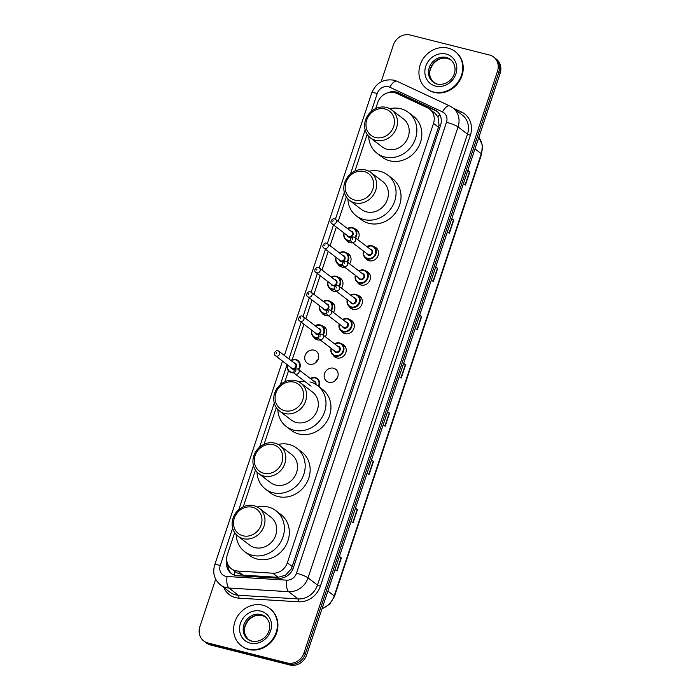 <?xml version="1.0" encoding="UTF-8"?>
<svg xmlns="http://www.w3.org/2000/svg" width="700" height="700" viewBox="0 0 700 700"><rect width="100%" height="100%" fill="white"/><g stroke="black" fill="none" stroke-linecap="round" stroke-linejoin="round"><path stroke-width="1.05" d="M373.975 246.733A7.49 6.711 127.5 0 1 376.119 247.782A7.49 6.711 127.5 0 1 377.632 256.655A7.49 6.711 127.5 0 1 369.224 260.75A7.49 6.711 127.5 0 1 367.001 259.683A7.49 6.711 127.5 0 1 365.435 257.889M365.89 271.04A7.49 6.711 127.5 0 1 368.034 272.081A7.49 6.711 127.5 0 1 369.547 280.954A7.49 6.711 127.5 0 1 361.139 285.049A7.49 6.711 127.5 0 1 358.916 283.981A7.49 6.711 127.5 0 1 357.35 282.188M350.709 295.199A7.026 6.291 127.5 0 1 355.757 294.359A7.026 6.291 127.5 0 1 357.849 295.365A7.49 6.711 127.5 0 1 359.949 296.389A7.49 6.711 127.5 0 1 361.463 305.261A7.49 6.711 127.5 0 1 353.054 309.348A7.49 6.711 127.5 0 1 350.831 308.28A7.49 6.711 127.5 0 1 349.265 306.486M349.729 319.637A7.49 6.711 127.5 0 1 351.864 320.688A7.49 6.711 127.5 0 1 353.377 329.56A7.49 6.711 127.5 0 1 344.969 333.655A7.49 6.711 127.5 0 1 342.746 332.579A7.49 6.711 127.5 0 1 341.18 330.785M341.644 343.936A7.49 6.711 127.5 0 1 343.779 344.986A7.49 6.711 127.5 0 1 345.293 353.859A7.49 6.711 127.5 0 1 336.892 357.954A7.49 6.711 127.5 0 1 334.661 356.886A7.49 6.711 127.5 0 1 333.095 355.092M333.471 368.217A7.49 6.711 127.5 0 1 335.694 369.285A7.49 6.711 127.5 0 1 337.207 378.158A7.49 6.711 127.5 0 1 328.808 382.252A7.49 6.711 127.5 0 1 326.585 381.185A7.49 6.711 127.5 0 1 325.071 372.312A7.49 6.711 127.5 0 1 333.471 368.217M346.465 252.963A7.49 6.711 127.5 0 1 348.609 254.013A7.49 6.711 127.5 0 1 349.545 263.812M344.54 267.059A7.49 6.711 127.5 0 1 341.714 266.98A7.49 6.711 127.5 0 1 339.491 265.912A7.49 6.711 127.5 0 1 337.925 264.119M338.38 277.261A7.49 6.711 127.5 0 1 340.524 278.311A7.49 6.711 127.5 0 1 341.46 288.12M336.455 291.366A7.49 6.711 127.5 0 1 333.629 291.279A7.49 6.711 127.5 0 1 331.406 290.211A7.49 6.711 127.5 0 1 329.84 288.418M330.295 301.569A7.49 6.711 127.5 0 1 332.439 302.619A7.49 6.711 127.5 0 1 333.375 312.419M328.37 315.665A7.49 6.711 127.5 0 1 325.544 315.578A7.49 6.711 127.5 0 1 323.321 314.51A7.49 6.711 127.5 0 1 321.755 312.716M322.219 325.868A7.49 6.711 127.5 0 1 324.354 326.918A7.49 6.711 127.5 0 1 325.29 336.717M320.294 339.964A7.49 6.711 127.5 0 1 317.459 339.885A7.49 6.711 127.5 0 1 315.236 338.809A7.49 6.711 127.5 0 1 313.67 337.015M354.55 228.664A7.49 6.711 127.5 0 1 356.694 229.714A7.49 6.711 127.5 0 1 357.63 239.514M352.625 242.76A7.49 6.711 127.5 0 1 349.799 242.681A7.49 6.711 127.5 0 1 347.576 241.605A7.49 6.711 127.5 0 1 346.001 239.811M314.046 350.149A7.49 6.711 127.5 0 1 316.269 351.216A7.49 6.711 127.5 0 1 317.783 360.089A7.49 6.711 127.5 0 1 309.382 364.184A7.49 6.711 127.5 0 1 307.151 363.108A7.49 6.711 127.5 0 1 305.637 354.244A7.49 6.711 127.5 0 1 314.046 350.149M234.657 532.656L227.421 554.409A14.052 12.583 -52.5 0 0 231.271 568.689A14.052 12.583 -52.5 0 0 237.659 571.043L272.773 573.195A14.052 12.583 -52.5 0 0 287.324 562.817L433.501 123.401A14.052 12.583 -52.5 0 0 429.651 109.13A14.052 12.583 -52.5 0 0 427.569 107.861L396.567 93.336A14.052 12.583 -52.5 0 0 394.485 92.593A14.052 12.583 -52.5 0 0 377.711 102.62L375.743 108.544M231.271 568.689L236.399 572.617L243.031 575.155L278.145 577.308L285.521 575.199L291.401 568.75L438.471 127.216L439.014 124.994L437.973 116.926L434.98 113.216L429.651 109.13M367.15 134.374L354.935 171.089M346.342 196.919L338.188 221.436M336.315 227.08L330.102 245.735M328.23 251.379L322.017 270.034M320.145 275.678L313.941 294.332M312.06 299.976L305.856 318.64M303.975 324.275L292.189 359.713M288.496 370.825L284.865 381.727M276.273 407.558L264.058 444.281M255.465 470.111L243.25 506.826M315.586 362.723A7.49 6.711 127.5 0 1 318.08 359.459M335.011 380.791A7.49 6.711 127.5 0 1 337.514 377.536M226.809 560.91A14.052 12.583 -52.5 0 0 231.14 573.379A14.052 12.583 -52.5 0 0 237.527 575.733L278.784 578.261A14.052 12.583 -52.5 0 0 293.335 567.884L440.545 125.37A14.052 12.583 -52.5 0 0 436.695 111.09A14.052 12.583 -52.5 0 0 434.613 109.821L398.195 92.75A14.052 12.583 -52.5 0 0 396.104 92.015A14.052 12.583 -52.5 0 0 387.817 92.759M394.748 92.663A14.052 12.583 127.5 0 1 397.425 93.021A14.052 12.583 127.5 0 1 399.516 93.765L435.934 110.836A14.052 12.583 127.5 0 1 437.334 111.624M381.115 81.856L393.365 45.036A14.052 12.583 127.5 0 1 410.13 35L489.466 55.011A14.052 12.583 127.5 0 1 493.631 57.024A14.052 12.583 127.5 0 1 497.481 71.304L303.993 652.942A14.052 12.583 127.5 0 1 287.219 662.97L207.891 642.959A14.052 12.583 127.5 0 1 203.726 640.946A14.052 12.583 127.5 0 1 199.876 626.675L215.67 579.189M203.726 640.946L206.369 642.976A14.052 12.583 127.5 0 0 210.534 644.989L289.87 665A14.052 12.583 127.5 0 0 306.635 654.964L500.124 73.325A14.052 12.583 127.5 0 0 496.274 59.054L494.952 58.039A14.052 12.583 127.5 0 1 498.802 72.319L305.314 653.957A14.052 12.583 127.5 0 1 288.54 663.985L209.213 643.974A14.052 12.583 127.5 0 1 205.048 641.961A14.052 12.583 127.5 0 0 209.213 643.974L288.54 663.985A14.052 12.583 127.5 0 0 305.314 653.957L498.802 72.319A14.052 12.583 127.5 0 0 494.952 58.039L493.631 57.024M231.814 573.869A14.052 12.583 127.5 0 1 227.868 564.436M371.534 459.891L373.485 461.387L369.11 474.548L367.159 473.051M355.477 508.139L357.438 509.644L353.054 522.804L351.102 521.299M339.43 556.395L341.381 557.891L337.006 571.051L335.055 569.555M419.685 315.14L421.636 316.636L417.261 329.796L415.31 328.3M435.733 266.892L437.692 268.389L433.309 281.549L431.358 280.053M451.789 218.636L453.74 220.133L449.365 233.293L447.405 231.796M467.836 170.389L469.787 171.885L465.412 185.045L463.461 183.549M387.581 411.644L389.533 413.14L385.158 426.3L383.206 424.804M403.637 363.387L405.589 364.892L401.214 378.044L399.254 376.547M403.55 363.632L405.309 364.7A3.745 0.604 18.4 0 1 405.589 364.892M387.502 411.88L389.252 412.947A3.745 0.604 18.4 0 1 389.533 413.14M467.758 170.625L469.508 171.701A3.745 0.604 18.4 0 1 469.787 171.885M451.71 218.881L453.46 219.949A3.745 0.604 18.4 0 1 453.74 220.133M435.654 267.129L437.412 268.196A3.745 0.604 18.4 0 1 437.692 268.389M419.606 315.385L421.356 316.453A3.745 0.604 18.4 0 1 421.636 316.636M339.351 556.631L341.101 557.699A3.745 0.604 18.4 0 1 341.381 557.891M355.399 508.384L357.158 509.451A3.745 0.604 18.4 0 1 357.438 509.644M371.455 460.136L373.205 461.204A3.745 0.604 18.4 0 1 373.485 461.387M433.545 91.998A23.415 20.974 127.5 0 1 426.598 88.655A23.415 20.974 127.5 0 1 421.864 60.926A23.415 20.974 127.5 0 1 448.131 48.134A23.415 20.974 127.5 0 1 455.079 51.485A23.415 20.974 127.5 0 1 459.812 79.205A23.415 20.974 127.5 0 1 433.545 91.998M455.079 51.485L455.577 51.861A23.415 20.974 127.5 0 1 460.311 79.59A23.415 20.974 127.5 0 1 434.035 92.382A23.415 20.974 127.5 0 1 427.088 89.031L426.598 88.655M375.471 137.498A15.216 13.633 127.5 0 1 366.791 119.857A15.216 13.633 127.5 0 1 384.956 108.99A15.216 13.633 127.5 0 1 393.645 126.63A15.216 13.633 127.5 0 1 375.471 137.498M375.567 140.324A17.561 15.732 127.5 0 1 370.361 137.812A17.561 15.732 127.5 0 1 366.809 117.023A17.561 15.732 127.5 0 1 386.514 107.424A17.561 15.732 127.5 0 1 391.729 109.935A17.561 15.732 127.5 0 1 395.273 130.734A17.561 15.732 127.5 0 1 375.567 140.324M370.361 137.812L382.095 146.808A17.561 15.732 -52.5 0 0 387.301 149.319A17.561 15.732 -52.5 0 0 407.006 139.729A17.561 15.732 -52.5 0 0 403.463 118.93L391.729 109.935M389.839 108.719A25.76 23.074 127.5 0 1 400.803 108.745A25.76 23.074 127.5 0 1 408.441 112.429A25.76 23.074 127.5 0 1 413.648 142.923A25.76 23.074 127.5 0 1 384.755 156.992A25.76 23.074 127.5 0 1 377.108 153.317A25.76 23.074 127.5 0 1 368.69 136.308M408.441 112.429L413.402 116.226A25.76 23.074 127.5 0 1 418.609 146.72A25.76 23.074 127.5 0 1 389.707 160.799A25.76 23.074 127.5 0 1 382.069 157.115L377.108 153.317M354.664 200.051A15.216 13.633 127.5 0 1 345.984 182.403A15.216 13.633 127.5 0 1 364.149 171.535A15.216 13.633 127.5 0 1 372.838 189.184A15.216 13.633 127.5 0 1 354.664 200.051M354.76 202.877A17.561 15.732 127.5 0 1 349.554 200.366A17.561 15.732 127.5 0 1 346.001 179.576A17.561 15.732 127.5 0 1 365.706 169.977A17.561 15.732 127.5 0 1 370.921 172.489A17.561 15.732 127.5 0 1 374.465 193.279A17.561 15.732 127.5 0 1 354.76 202.877M349.554 200.366L361.287 209.361A17.561 15.732 -52.5 0 0 366.494 211.873A17.561 15.732 -52.5 0 0 386.199 202.274A17.561 15.732 -52.5 0 0 382.655 181.484L370.921 172.489M369.031 171.264A25.76 23.074 127.5 0 1 379.995 171.299A25.76 23.074 127.5 0 1 387.634 174.974A25.76 23.074 127.5 0 1 392.84 205.476A25.76 23.074 127.5 0 1 363.947 219.546A25.76 23.074 127.5 0 1 356.3 215.862A25.76 23.074 127.5 0 1 347.882 198.861M387.634 174.974L392.595 178.78A25.76 23.074 127.5 0 1 397.801 209.274A25.76 23.074 127.5 0 1 368.9 223.344A25.76 23.074 127.5 0 1 361.261 219.66L356.3 215.862M284.594 410.69A15.216 13.633 127.5 0 1 275.914 393.041A15.216 13.633 127.5 0 1 294.079 382.174A15.216 13.633 127.5 0 1 302.767 399.814A15.216 13.633 127.5 0 1 284.594 410.69M284.69 413.516A17.561 15.732 127.5 0 1 279.484 411.005A17.561 15.732 127.5 0 1 275.94 390.206A17.561 15.732 127.5 0 1 295.636 380.616A17.561 15.732 127.5 0 1 300.851 383.127A17.561 15.732 127.5 0 1 304.395 403.918A17.561 15.732 127.5 0 1 284.69 413.516M279.484 411.005L291.217 419.991A17.561 15.732 -52.5 0 0 296.433 422.502A17.561 15.732 -52.5 0 0 316.129 412.912A17.561 15.732 -52.5 0 0 312.585 392.114L300.851 383.127M309.925 381.929A25.76 23.074 127.5 0 1 317.572 385.613A25.76 23.074 127.5 0 1 322.77 416.106A25.76 23.074 127.5 0 1 293.877 430.185A25.76 23.074 127.5 0 1 286.23 426.501A25.76 23.074 127.5 0 1 277.812 409.5M298.961 381.902A25.76 23.074 127.5 0 1 304.649 381.264M317.572 385.613L322.525 389.41A25.76 23.074 127.5 0 1 327.731 419.912A25.76 23.074 127.5 0 1 298.83 433.983A25.76 23.074 127.5 0 1 291.191 430.299L286.23 426.501M263.786 473.235A15.216 13.633 127.5 0 1 255.106 455.595A15.216 13.633 127.5 0 1 273.271 444.727A15.216 13.633 127.5 0 1 281.96 462.367A15.216 13.633 127.5 0 1 263.786 473.235M263.882 476.061A17.561 15.732 127.5 0 1 258.676 473.55A17.561 15.732 127.5 0 1 255.124 452.76A17.561 15.732 127.5 0 1 274.829 443.161A17.561 15.732 127.5 0 1 280.044 445.672A17.561 15.732 127.5 0 1 283.588 466.471A17.561 15.732 127.5 0 1 263.882 476.061M258.676 473.55L270.41 482.545A17.561 15.732 -52.5 0 0 275.625 485.056A17.561 15.732 -52.5 0 0 295.321 475.457A17.561 15.732 -52.5 0 0 291.777 454.668L280.044 445.672M278.154 444.456A25.76 23.074 127.5 0 1 289.118 444.483A25.76 23.074 127.5 0 1 296.765 448.166A25.76 23.074 127.5 0 1 301.963 478.66A25.76 23.074 127.5 0 1 273.07 492.73A25.76 23.074 127.5 0 1 265.422 489.046A25.76 23.074 127.5 0 1 257.005 472.045M296.765 448.166L301.717 451.964A25.76 23.074 127.5 0 1 306.924 482.457A25.76 23.074 127.5 0 1 278.023 496.536A25.76 23.074 127.5 0 1 270.384 492.852L265.422 489.046M242.979 535.789A15.216 13.633 127.5 0 1 234.299 518.14A15.216 13.633 127.5 0 1 252.464 507.273A15.216 13.633 127.5 0 1 261.152 524.921A15.216 13.633 127.5 0 1 242.979 535.789M243.075 538.615A17.561 15.732 127.5 0 1 237.869 536.104A17.561 15.732 127.5 0 1 234.316 515.305A17.561 15.732 127.5 0 1 254.021 505.715A17.561 15.732 127.5 0 1 259.236 508.226A17.561 15.732 127.5 0 1 262.78 529.016A17.561 15.732 127.5 0 1 243.075 538.615M237.869 536.104L249.602 545.099A17.561 15.732 -52.5 0 0 254.809 547.61A17.561 15.732 -52.5 0 0 274.514 538.011A17.561 15.732 -52.5 0 0 270.97 517.221L259.236 508.226M257.346 507.001A25.76 23.074 127.5 0 1 268.31 507.028A25.76 23.074 127.5 0 1 275.949 510.711A25.76 23.074 127.5 0 1 281.155 541.214A25.76 23.074 127.5 0 1 252.263 555.284A25.76 23.074 127.5 0 1 244.615 551.6A25.76 23.074 127.5 0 1 236.197 534.599M275.949 510.711L280.91 514.517A25.76 23.074 127.5 0 1 286.116 545.011A25.76 23.074 127.5 0 1 257.215 559.081A25.76 23.074 127.5 0 1 249.576 555.398L244.615 551.6M248.229 649.075A23.415 20.974 127.5 0 1 241.281 645.733A23.415 20.974 127.5 0 1 236.547 618.004A23.415 20.974 127.5 0 1 262.824 605.211A23.415 20.974 127.5 0 1 269.771 608.562A23.415 20.974 127.5 0 1 274.496 636.282A23.415 20.974 127.5 0 1 248.229 649.075M269.771 608.562L270.261 608.939A23.415 20.974 127.5 0 1 274.995 636.668A23.415 20.974 127.5 0 1 248.727 649.46A23.415 20.974 127.5 0 1 241.78 646.109L241.281 645.733M234.526 575.164A14.052 5.346 -86.5 0 1 234.675 571.296M440.527 125.414A14.052 2.249 -161.6 0 0 439.014 124.994M437.973 116.926A14.052 6.134 -64.9 0 1 439.714 114.581M292.854 569.153A14.052 2.249 -161.6 0 0 291.401 568.75M285.442 576.905A14.052 5.346 -86.5 0 1 285.521 575.199M438.471 127.216L433.501 123.401M292.294 566.624L287.324 562.817M278.145 577.308L272.773 573.195M243.031 575.155L237.659 571.043M232.654 528.159L220.264 565.416A9.362 8.391 -52.5 0 0 225.61 576.275A9.362 8.391 -52.5 0 0 227.089 576.503L286.781 580.16A9.362 8.391 -52.5 0 0 296.476 573.247L446.486 122.299A9.362 8.391 -52.5 0 0 442.531 111.939L389.839 87.246A9.362 8.391 -52.5 0 0 388.447 86.748A9.362 8.391 -52.5 0 0 377.274 93.441L371.289 111.405M389.839 87.246A9.362 4.086 -64.9 0 1 397.119 81.296L394.047 80.203C383.451 78.627 375.996 82.897 371.691 93.013A9.362 1.496 18.4 0 1 377.274 93.441M446.486 122.299A9.362 1.496 18.4 0 1 458.054 126.919L308.053 577.859A18.734 16.782 127.5 0 1 288.645 591.692L228.953 588.035A18.734 16.782 127.5 0 1 225.995 587.58A18.734 16.782 127.5 0 1 220.439 584.903L229.854 592.121A18.734 16.782 -52.5 0 0 235.419 594.799A18.734 16.782 -52.5 0 0 238.376 595.254L298.069 598.92A18.734 16.782 -52.5 0 0 317.467 585.086L467.477 134.138A18.734 16.782 -52.5 0 0 462.35 115.106L452.926 107.879A18.734 16.782 127.5 0 1 458.054 126.919L467.477 134.138L470.374 135.293L320.364 586.241A21.07 18.874 127.5 0 1 298.533 601.799L238.84 598.141A21.07 18.874 127.5 0 1 223.816 587.492M238.84 598.141A2.345 0.893 93.5 0 0 238.376 595.254L228.953 588.035A9.362 3.57 -86.5 0 1 227.089 576.503M453.233 108.115L461.475 111.983A21.07 18.874 127.5 0 1 470.374 135.293M497.481 71.304L500.124 73.325M207.891 642.959L210.534 644.989M287.219 662.97L289.87 665M303.993 652.942L306.635 654.964M286.781 580.16A9.362 3.57 -86.5 0 0 288.645 591.692L298.069 598.92A2.345 0.893 93.5 0 1 298.533 601.799M296.476 573.247A9.362 1.496 18.4 0 1 308.053 577.859L317.467 585.086L320.364 586.241M365.146 129.876L350.481 173.959M344.339 192.421L335.396 219.301M333.524 224.936L327.32 243.6M325.439 249.244L319.235 267.899M317.354 273.543L311.15 292.206M309.269 297.841L303.065 316.505M301.192 322.14L288.942 358.96M287.061 364.604L280.411 384.598M274.269 403.06L259.604 447.142M253.461 465.614L238.796 509.696M460.171 113.435A2.345 1.024 115.1 0 0 461.475 111.983M442.531 111.939A9.362 4.086 -64.9 0 1 449.811 105.989L397.119 81.296M282.502 361.104L214.681 564.996A9.362 1.496 18.4 0 1 220.264 565.416M399.516 93.765L398.195 92.75M435.934 110.836L434.613 109.821M474.985 148.89L481.285 153.72A4.681 0.752 18.4 0 1 481.6 154.157L334.512 596.312A4.681 0.752 -161.6 0 0 334.206 595.875L481.285 153.72A18.734 16.782 -52.5 0 0 478.835 137.331M322.07 608.589A18.734 16.782 -52.5 0 0 334.206 595.875L327.906 591.045M400.934 377.842L405.309 364.7M416.99 329.586L421.356 316.453M433.037 281.339L437.412 268.196M449.094 233.082L453.46 219.949M465.141 184.835L469.508 171.701M384.886 426.09L389.252 412.947M368.839 474.338L373.205 461.204M352.783 522.594L357.158 509.451M336.735 570.841L341.101 557.699M437.001 84.096A14.271 12.784 127.5 0 1 433.151 82.163A14.271 12.784 127.5 0 1 430.264 65.257A14.271 12.784 127.5 0 1 446.276 57.461A14.271 12.784 127.5 0 1 450.511 59.5C461.274 69.353 451.22 86.616 437.194 84.105L433.151 82.163M435.514 86.074A17.08 15.304 127.5 0 1 425.766 66.264A17.08 15.304 127.5 0 1 446.162 54.066A17.08 15.304 127.5 0 1 455.91 73.868A17.08 15.304 127.5 0 1 435.514 86.074M433.738 82.574A14.271 12.784 127.5 0 1 431.62 65.782A14.271 12.784 127.5 0 1 447.431 58.345A14.271 12.784 127.5 0 1 451.071 59.955M251.685 641.174A14.271 12.784 127.5 0 1 247.835 639.231A14.271 12.784 127.5 0 1 244.947 622.335A14.271 12.784 127.5 0 1 260.96 614.539A14.271 12.784 127.5 0 1 265.195 616.577C275.966 626.43 265.904 643.694 251.877 641.183L247.835 639.231M250.197 643.142A17.08 15.304 127.5 0 1 240.45 623.341A17.08 15.304 127.5 0 1 260.846 611.144A17.08 15.304 127.5 0 1 270.594 630.945A17.08 15.304 127.5 0 1 250.197 643.142M248.421 639.651A14.271 12.784 127.5 0 1 246.304 622.86A14.271 12.784 127.5 0 1 262.124 615.423A14.271 12.784 127.5 0 1 265.755 617.032M347.445 228.532A7.026 6.291 127.5 0 1 352.502 227.684A7.026 6.291 127.5 0 1 354.585 228.69A7.026 6.291 127.5 0 1 355.477 237.869M350.717 240.94A7.026 6.291 127.5 0 1 348.127 240.844A7.026 6.291 127.5 0 1 346.045 239.846A7.026 6.291 127.5 0 1 344.024 232.986L343.928 236.635L346.045 239.846L349.711 242.655M344.225 233.144A6.554 5.871 -52.5 0 0 348.11 240.284A6.554 5.871 -52.5 0 0 350.507 240.362M354.979 237.484A6.554 5.871 -52.5 0 0 352.188 227.999A6.554 5.871 -52.5 0 0 347.646 228.681M350.656 230.991A3.281 2.94 127.5 0 1 353.045 234.868A3.281 2.94 127.5 0 1 347.235 235.454M348.276 236.241A2.809 2.52 -52.5 0 0 351.689 231.787L335.493 219.371A2.809 2.52 127.5 0 1 332.08 223.834L348.276 236.241M334.661 218.969A2.809 2.52 127.5 0 1 335.493 219.371L334.504 218.89C332.964 217.735 328.974 222.162 332.08 223.834M332.815 221.41L333.104 220.526L332.815 221.41M339.36 252.831A7.026 6.291 127.5 0 1 344.418 251.991A7.026 6.291 127.5 0 1 346.5 252.989A7.026 6.291 127.5 0 1 347.392 262.168M342.632 265.239A7.026 6.291 127.5 0 1 340.043 265.151A7.026 6.291 127.5 0 1 337.96 264.145A7.026 6.291 127.5 0 1 335.947 257.294M336.14 257.442A6.554 5.871 -52.5 0 0 340.025 264.582A6.554 5.871 -52.5 0 0 342.422 264.67M346.894 261.783A6.554 5.871 -52.5 0 0 344.111 252.297A6.554 5.871 -52.5 0 0 339.561 252.98M342.571 255.29A3.281 2.94 127.5 0 1 344.96 259.175A3.281 2.94 127.5 0 1 339.159 259.752M340.191 260.549A2.809 2.52 -52.5 0 0 343.613 256.086L327.416 243.67A2.809 2.52 127.5 0 1 323.995 248.132L340.191 260.549M326.576 243.267A2.809 2.52 127.5 0 1 327.416 243.67L326.419 243.189C324.879 242.034 320.889 246.461 323.995 248.132M324.73 245.709L325.019 244.825L324.73 245.709M331.275 277.13A7.026 6.291 127.5 0 1 336.332 276.29A7.026 6.291 127.5 0 1 338.415 277.296A7.026 6.291 127.5 0 1 339.308 286.466M334.547 289.537A7.026 6.291 127.5 0 1 331.957 289.45A7.026 6.291 127.5 0 1 329.875 288.444A7.026 6.291 127.5 0 1 327.863 281.592M328.064 281.741A6.554 5.871 -52.5 0 0 331.94 288.881A6.554 5.871 -52.5 0 0 334.338 288.969M338.809 286.09A6.554 5.871 -52.5 0 0 336.026 276.605A6.554 5.871 -52.5 0 0 331.476 277.287M334.486 279.589A3.281 2.94 127.5 0 1 336.875 283.474A3.281 2.94 127.5 0 1 331.074 284.051M332.106 284.848A2.809 2.52 -52.5 0 0 336.096 283.71A2.809 2.52 -52.5 0 0 335.527 280.385L319.331 267.969A2.809 2.52 127.5 0 1 316.741 272.834A2.809 2.52 127.5 0 1 315.91 272.431L332.106 284.848M318.491 267.566A2.809 2.52 127.5 0 1 319.331 267.969L318.334 267.496C316.794 266.332 312.804 270.76 315.91 272.431M316.645 270.007L316.942 269.132L316.645 270.007M323.199 301.429A7.026 6.291 127.5 0 1 328.248 300.589A7.026 6.291 127.5 0 1 330.339 301.595A7.026 6.291 127.5 0 1 331.223 310.765M326.463 313.836A7.026 6.291 127.5 0 1 323.873 313.749A7.026 6.291 127.5 0 1 321.79 312.743A7.026 6.291 127.5 0 1 319.777 305.891M319.979 306.049A6.554 5.871 -52.5 0 0 323.855 313.18A6.554 5.871 -52.5 0 0 326.261 313.267M330.724 310.389A6.554 5.871 -52.5 0 0 327.941 300.904A6.554 5.871 -52.5 0 0 323.391 301.586M326.41 303.896A3.281 2.94 127.5 0 1 328.79 307.773A3.281 2.94 127.5 0 1 322.989 308.35M324.021 309.146A2.809 2.52 -52.5 0 0 328.011 308.009A2.809 2.52 -52.5 0 0 327.442 304.684L311.246 292.276A2.809 2.52 127.5 0 1 308.656 297.132A2.809 2.52 127.5 0 1 307.825 296.73L324.021 309.146M310.406 291.874A2.809 2.52 127.5 0 1 311.246 292.276L310.257 291.795C308.709 290.631 304.719 295.059 307.825 296.73M308.56 294.306L308.858 293.431L308.56 294.306M315.114 325.736A7.026 6.291 127.5 0 1 320.171 324.887A7.026 6.291 127.5 0 1 322.254 325.894A7.026 6.291 127.5 0 1 323.137 335.072M318.377 338.135A7.026 6.291 127.5 0 1 315.787 338.047A7.026 6.291 127.5 0 1 313.705 337.05A7.026 6.291 127.5 0 1 311.692 330.19L311.596 333.839L313.705 337.05L317.38 339.859M311.894 330.348A6.554 5.871 -52.5 0 0 315.77 337.488A6.554 5.871 -52.5 0 0 318.176 337.566M322.639 334.688A6.554 5.871 -52.5 0 0 319.856 325.203A6.554 5.871 -52.5 0 0 315.315 325.885M318.325 328.195A3.281 2.94 127.5 0 1 320.705 332.071A3.281 2.94 127.5 0 1 314.904 332.658M315.936 333.445A2.809 2.52 -52.5 0 0 319.926 332.316A2.809 2.52 -52.5 0 0 319.358 328.983L303.161 316.575A2.809 2.52 127.5 0 1 299.74 321.037L315.936 333.445M302.33 316.172A2.809 2.52 127.5 0 1 303.161 316.575L302.172 316.094C300.624 314.939 296.634 319.366 299.74 321.037M300.475 318.605L300.773 317.73L300.475 318.605M290.815 360.395A7.026 6.291 127.5 0 1 295.873 359.555A7.026 6.291 127.5 0 1 297.955 360.561A7.026 6.291 127.5 0 1 298.848 369.731M294.079 372.803A7.026 6.291 127.5 0 1 291.498 372.715A7.026 6.291 127.5 0 1 289.406 371.709A7.026 6.291 127.5 0 1 287.394 364.858M287.595 365.006A6.554 5.871 -52.5 0 0 291.471 372.146A6.554 5.871 -52.5 0 0 293.877 372.234M298.349 369.355A6.554 5.871 -52.5 0 0 295.558 359.87A6.554 5.871 -52.5 0 0 291.016 360.553M294.026 362.854A3.281 2.94 127.5 0 1 296.406 366.739A3.281 2.94 127.5 0 1 290.605 367.316M291.646 368.113A2.809 2.52 -52.5 0 0 295.059 363.65L278.863 351.234A2.809 2.52 127.5 0 1 276.281 356.099A2.809 2.52 127.5 0 1 275.45 355.696L291.646 368.113M278.031 350.84A2.809 2.52 127.5 0 1 278.863 351.234L277.874 350.761C276.334 349.598 272.344 354.025 275.45 355.696M276.185 353.273L276.474 352.398L276.185 353.273M366.87 246.601A7.026 6.291 127.5 0 1 371.928 245.761A7.026 6.291 127.5 0 1 374.01 246.759A7.026 6.291 127.5 0 1 375.436 255.08A7.026 6.291 127.5 0 1 367.553 258.921A7.026 6.291 127.5 0 1 365.47 257.915A7.026 6.291 127.5 0 1 363.457 251.064M363.65 251.213A6.554 5.871 -52.5 0 0 367.535 258.352A6.554 5.871 -52.5 0 0 375.358 253.671A6.554 5.871 -52.5 0 0 371.621 246.068A6.554 5.871 -52.5 0 0 367.071 246.75M370.081 249.06A3.281 2.94 127.5 0 1 372.47 252.945A3.281 2.94 127.5 0 1 366.669 253.523M351.505 241.902L367.701 254.319A2.809 2.52 -52.5 0 0 371.123 249.856L354.926 237.44A2.809 2.52 127.5 0 1 351.505 241.902C349.764 238.971 350.578 237.318 353.929 236.959L354.926 237.44A2.809 2.52 127.5 0 0 354.086 237.037M352.529 238.604L352.24 239.479L352.529 238.604M358.785 270.9A7.026 6.291 127.5 0 1 363.842 270.06A7.026 6.291 127.5 0 1 365.934 271.066A7.026 6.291 127.5 0 1 367.351 279.379A7.026 6.291 127.5 0 1 359.467 283.22A7.026 6.291 127.5 0 1 357.385 282.214A7.026 6.291 127.5 0 1 355.373 275.363M355.574 275.511A6.554 5.871 -52.5 0 0 359.45 282.651A6.554 5.871 -52.5 0 0 367.273 277.97A6.554 5.871 -52.5 0 0 363.536 270.375A6.554 5.871 -52.5 0 0 358.986 271.058M361.996 273.359A3.281 2.94 127.5 0 1 364.385 277.244A3.281 2.94 127.5 0 1 358.584 277.821M343.42 266.201L359.616 278.618A2.809 2.52 -52.5 0 0 363.606 277.48A2.809 2.52 -52.5 0 0 363.037 274.155L346.841 261.739A2.809 2.52 127.5 0 1 344.251 266.604A2.809 2.52 127.5 0 1 343.42 266.201C341.679 263.27 342.493 261.625 345.844 261.266L346.841 261.739A2.809 2.52 127.5 0 0 346.001 261.345M344.453 262.902L344.155 263.777L344.453 262.902M361.515 298.183L357.849 295.365A7.026 6.291 127.5 0 1 359.266 303.686A7.026 6.291 127.5 0 1 351.382 307.519A7.026 6.291 127.5 0 1 349.3 306.512A7.026 6.291 127.5 0 1 347.287 299.661M347.489 299.819A6.554 5.871 -52.5 0 0 351.365 306.95A6.554 5.871 -52.5 0 0 359.188 302.269A6.554 5.871 -52.5 0 0 355.451 294.674A6.554 5.871 -52.5 0 0 350.901 295.356M353.92 297.666A3.281 2.94 127.5 0 1 356.3 301.543A3.281 2.94 127.5 0 1 350.499 302.12M335.335 290.5L351.531 302.916A2.809 2.52 -52.5 0 0 355.521 301.787A2.809 2.52 -52.5 0 0 354.953 298.454L338.756 286.046A2.809 2.52 127.5 0 1 336.166 290.902A2.809 2.52 127.5 0 1 335.335 290.5C333.602 287.569 334.408 285.924 337.767 285.565L338.756 286.046A2.809 2.52 127.5 0 0 337.925 285.644M336.368 287.201L336.07 288.076L336.368 287.201M347.681 318.658A7.026 6.291 127.5 0 1 349.764 319.664A7.026 6.291 127.5 0 1 351.181 327.985A7.026 6.291 127.5 0 1 343.297 331.817A7.026 6.291 127.5 0 1 341.215 330.82A7.026 6.291 127.5 0 1 339.203 323.96M342.624 319.506A7.026 6.291 127.5 0 1 347.611 318.649M339.404 324.118A6.554 5.871 -52.5 0 0 343.28 331.257A6.554 5.871 -52.5 0 0 351.111 326.576A6.554 5.871 -52.5 0 0 347.366 318.973A6.554 5.871 -52.5 0 0 342.825 319.655M345.835 321.965A3.281 2.94 127.5 0 1 348.215 325.841A3.281 2.94 127.5 0 1 342.414 326.428M327.25 314.808L343.446 327.215A2.809 2.52 -52.5 0 0 347.436 326.086A2.809 2.52 -52.5 0 0 346.868 322.761L330.671 310.345A2.809 2.52 127.5 0 1 328.09 315.21A2.809 2.52 127.5 0 1 327.25 314.808C325.517 311.868 326.322 310.223 329.683 309.864L330.671 310.345A2.809 2.52 127.5 0 0 329.84 309.942M328.283 311.5L327.985 312.384L328.283 311.5M339.596 342.965A7.026 6.291 127.5 0 1 341.679 343.963A7.026 6.291 127.5 0 1 343.096 352.284A7.026 6.291 127.5 0 1 335.213 356.125A7.026 6.291 127.5 0 1 333.13 355.119A7.026 6.291 127.5 0 1 331.118 348.267L331.03 351.96L333.13 355.119L336.805 357.928M334.539 343.805A7.026 6.291 127.5 0 1 339.526 342.947L334.504 343.779M331.319 348.416A6.554 5.871 -52.5 0 0 335.195 355.556A6.554 5.871 -52.5 0 0 343.026 350.875A6.554 5.871 -52.5 0 0 339.281 343.271A6.554 5.871 -52.5 0 0 334.74 343.954M337.75 346.264A3.281 2.94 127.5 0 1 340.13 350.149A3.281 2.94 127.5 0 1 334.329 350.726M319.165 339.106L335.361 351.523A2.809 2.52 -52.5 0 0 338.783 347.06L322.586 334.644A2.809 2.52 127.5 0 1 320.005 339.509A2.809 2.52 127.5 0 1 319.165 339.106C317.433 336.175 318.238 334.521 321.598 334.162L322.586 334.644A2.809 2.52 127.5 0 0 321.755 334.241M320.197 335.799L319.909 336.683L320.197 335.799M310.24 378.464A7.026 6.291 127.5 0 1 315.297 377.624A7.026 6.291 127.5 0 1 317.38 378.63A7.026 6.291 127.5 0 1 318.946 386.662M318.421 386.304A6.554 5.871 -52.5 0 0 314.991 377.939A6.554 5.871 -52.5 0 0 310.441 378.621M313.451 380.931A3.281 2.94 127.5 0 1 315.928 384.475M315.368 384.142A2.809 2.52 -52.5 0 0 314.493 381.719L298.287 369.311A2.809 2.52 127.5 0 1 294.875 373.774C293.134 370.834 293.947 369.189 297.299 368.83L298.287 369.311A2.809 2.52 127.5 0 0 297.456 368.909M295.899 370.466L295.61 371.341L295.899 370.466M452.926 107.879L449.811 105.989M214.681 564.996C212.398 572.985 214.314 579.617 220.439 584.903M371.691 93.013L284.384 355.469M334.512 596.312L329.683 604.161L321.93 608.991M478.844 137.296L482.352 145.215L481.6 154.157M451.675 60.384L447.624 58.441C442.216 57.286 437.386 59.15 433.142 64.024C429.791 69.493 426.912 75.25 434.306 83.046M266.359 617.461L262.308 615.51C256.9 614.364 252.079 616.227 247.826 621.101C244.475 626.57 241.596 632.327 248.99 640.124M358.26 231.507L352.467 227.675L347.41 228.498M350.175 255.806L344.391 251.974L339.325 252.805M335.904 257.259L335.842 260.934L337.96 264.145L341.626 266.954M342.09 280.105L336.306 276.273L331.24 277.104M327.828 281.566L327.766 285.233L329.875 288.444L333.541 291.261M334.005 304.404L328.221 300.571L323.155 301.402M319.743 305.865L319.681 309.54L321.79 312.743L325.465 315.56M325.92 328.711L320.136 324.879L315.079 325.701M297.955 360.561L295.838 359.537L290.78 360.369M287.359 364.831L287.297 368.506L289.406 371.709M369.136 260.724L365.47 257.915L363.37 254.756L363.414 251.037M366.835 246.575L371.901 245.744L377.685 249.576M361.051 285.031L357.385 282.214L355.285 279.055L355.338 275.336M358.75 270.874L363.816 270.043L369.6 273.875M352.975 309.33L349.3 306.512L347.2 303.354L347.252 299.635M350.665 295.172L355.731 294.341L357.849 295.365M344.89 333.629L341.215 330.82L339.115 327.661L339.168 323.934M342.589 319.471L347.646 318.649L353.43 322.481M339.561 342.947L345.354 346.78M310.205 378.438L315.271 377.615L317.38 378.63M294.875 373.774L311.071 386.181"/></g></svg>
